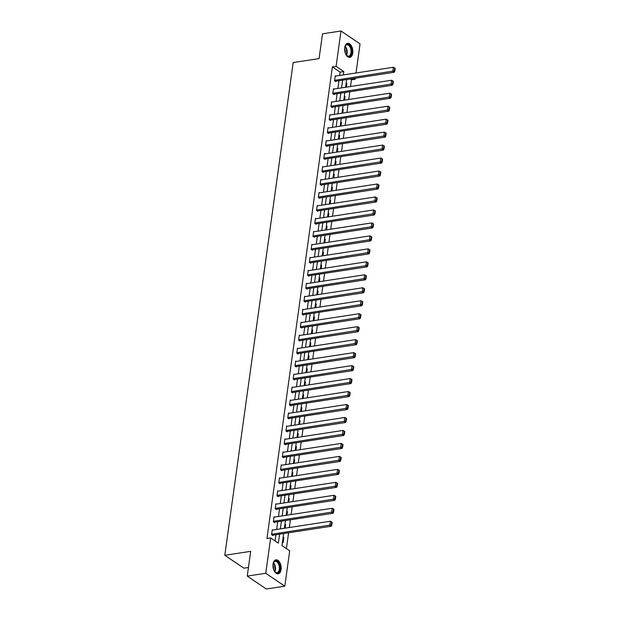 <?xml version="1.0" encoding="UTF-8"?>
<svg xmlns="http://www.w3.org/2000/svg" width="620" height="620" viewBox="0 0 620 620"><rect width="100%" height="100%" fill="white"/><g stroke="black" fill="none" stroke-linecap="round" stroke-linejoin="round"><path stroke-width="0.93" d="M273.048 564.115A7.084 4.022 -98.7 0 1 275.993 559.829A7.084 4.022 -98.7 0 1 281.085 569.555A7.084 4.022 -98.7 0 1 278.14 573.841A7.084 4.022 -98.7 0 1 273.048 564.115M344.72 47.616A7.084 4.022 -98.7 0 1 347.665 43.33A7.084 4.022 -98.7 0 1 352.757 53.056A7.084 4.022 -98.7 0 1 349.812 57.342A7.084 4.022 -98.7 0 1 344.72 47.616M248.457 567.478L243.877 568.183L224.812 555.288L293.183 62.566L319.067 58.606L322.509 33.829L340.992 31L360.057 43.896L356.019 72.982M355.291 78.228L355.151 79.236L353.966 78.43M350.525 86.513L351.455 79.802L355.151 79.236M286.401 548.599L288.602 532.766M289.331 527.519L290.4 519.8M291.129 514.546L292.198 506.827M292.927 501.58L293.996 493.853M294.725 488.607L295.802 480.887M296.531 475.641L297.6 467.914M298.329 462.667L299.398 454.948M300.127 449.694L301.196 441.975M301.925 436.728L303.002 429.001M303.73 423.755L304.8 416.036M305.528 410.781L306.598 403.062M307.326 397.815L308.396 390.089M309.124 384.842L310.194 377.123M310.922 371.868L312 364.149M312.728 358.903L313.798 351.176M314.526 345.929L315.596 338.21M316.324 332.956L317.394 325.237M318.122 319.99L319.199 312.263M319.928 307.016L320.997 299.297M321.726 294.05L322.795 286.324M323.524 281.077L324.593 273.358M325.322 268.103L326.399 260.385M327.128 255.138L328.197 247.411M328.925 242.164L329.995 234.445M330.724 229.191L331.793 221.472M332.522 216.225L333.599 208.498M334.327 203.251L335.397 195.533M336.125 190.278L337.195 182.559M337.923 177.312L338.993 169.585M339.721 164.339L340.798 156.62M341.519 151.373L342.596 143.646M343.325 138.4L344.394 130.673M345.123 125.426L346.192 117.707M346.921 112.46L347.99 104.733M348.719 99.487L349.796 91.768M283.658 533.525L281.984 545.608L289.711 550.839L284.805 586.171L265.748 573.275L270.653 537.935L278.38 543.167L279.628 534.138M265.748 573.275L247.256 576.104L266.321 589L284.805 586.171M351.455 79.802L350.269 78.996M346.162 83.127L346.844 83.591L346.347 87.156M344.356 96.1L345.046 96.565L344.55 100.122M342.558 109.074L343.24 109.531L342.752 113.096M340.76 122.039L341.442 122.504L340.946 126.069M338.962 135.013L339.644 135.478L339.148 139.035M337.156 147.978L337.846 148.444L337.35 152.008M335.358 160.952L336.04 161.417L335.552 164.982M333.56 173.925L334.242 174.383L333.746 177.948M331.762 186.891L332.444 187.356L331.948 190.921M329.956 199.865L330.646 200.33L330.15 203.887M328.158 212.838L328.848 213.296L328.352 216.861M326.36 225.804L327.042 226.269L326.546 229.834M324.562 238.778L325.244 239.243L324.748 242.8M322.764 251.751L323.446 252.208L322.95 255.773M320.959 264.717L321.648 265.182L321.152 268.747M319.161 277.69L319.842 278.155L319.354 281.713M317.363 290.664L318.045 291.121L317.548 294.686M315.565 303.63L316.247 304.094L315.751 307.66M313.759 316.603L314.449 317.068L313.953 320.625M311.961 329.569L312.643 330.034L312.154 333.599M310.163 342.542L310.845 343.007L310.349 346.565M308.365 355.516L309.047 355.973L308.551 359.538M306.559 368.481L307.249 368.947L306.753 372.512M304.761 381.455L305.443 381.92L304.955 385.477M302.963 394.428L303.645 394.886L303.149 398.451M301.165 407.394L301.847 407.859L301.351 411.424M299.359 420.368L300.049 420.833L299.553 424.39M297.561 433.341L298.243 433.799L297.755 437.364M295.763 446.307L296.445 446.772L295.949 450.337M293.965 459.281L294.647 459.746L294.151 463.303M292.167 472.246L292.849 472.711L292.353 476.276M290.362 485.22L291.051 485.685L290.555 489.25M288.563 498.193L289.246 498.65L288.757 502.216M286.765 511.159L287.447 511.624L286.952 515.189M284.967 524.132L285.649 524.597L285.154 528.155M283.162 537.106L283.851 537.563L283.154 542.554L282.472 542.089M339.659 75.485L340.124 72.129L332.39 66.906L266.957 538.501L270.653 537.935M275.071 540.927L275.931 534.704M276.66 529.457L277.737 521.738M278.465 516.483L279.535 508.764M280.263 503.518L281.333 495.791M282.061 490.544L283.131 482.825M283.859 477.571L284.929 469.851M285.657 464.605L286.735 456.878M287.463 451.631L288.533 443.912M289.261 438.666L290.331 430.939M291.059 425.692L292.129 417.973M292.857 412.719L293.934 405M294.663 399.753L295.732 392.026M296.461 386.779L297.53 379.06M298.259 373.806L299.328 366.087M300.057 360.84L301.134 353.113M301.863 347.867L302.932 340.147M303.661 334.893L304.73 327.174M305.459 321.927L306.528 314.201M307.257 308.954L308.334 301.235M309.062 295.98L310.132 288.261M310.86 283.014L311.93 275.288M312.658 270.041L313.728 262.322M314.456 257.075L315.526 249.349M316.254 244.102L317.332 236.383M318.06 231.128L319.13 223.409M319.858 218.162L320.928 210.436M321.656 205.189L322.726 197.47M323.454 192.216L324.531 184.496M325.26 179.25L326.329 171.523M327.058 166.276L328.127 158.557M328.856 153.303L329.925 145.584M330.654 140.337L331.731 132.61M332.46 127.364L333.529 119.644M334.257 114.398L335.327 106.671M336.055 101.424L337.125 93.705M337.853 88.451L338.931 80.732M335.746 76.082L335.25 75.748L334.56 80.74L335.846 81.608L335.908 81.197M333.94 89.048L333.452 88.722L332.762 93.705L334.048 94.581L334.103 94.163M332.142 102.021L331.654 101.688L330.956 106.679L332.25 107.547L332.304 107.136M330.344 114.995L329.856 114.661L329.158 119.652L330.445 120.52L330.507 120.102M328.546 127.96L328.05 127.635L327.36 132.618L328.647 133.494L328.709 133.075M326.74 140.934L326.252 140.6L325.562 145.592L326.849 146.459L326.903 146.049M324.942 153.907L324.454 153.574L323.764 158.565L325.05 159.433L325.105 159.014M323.144 166.873L322.656 166.54L321.958 171.531L323.245 172.407L323.307 171.988M321.346 179.847L320.85 179.513L320.16 184.504L321.447 185.372L321.509 184.962M319.54 192.82L319.052 192.487L318.362 197.47L319.649 198.346L319.703 197.927M317.742 205.786L317.254 205.453L316.564 210.444L317.851 211.319L317.905 210.901M315.944 218.759L315.456 218.426L314.759 223.417L316.053 224.285L316.107 223.874M314.146 231.733L313.65 231.399L312.961 236.383L314.247 237.258L314.309 236.84M312.341 244.699L311.852 244.365L311.163 249.356L312.449 250.224L312.503 249.813M310.543 257.672L310.054 257.339L309.365 262.33L310.651 263.198L310.705 262.779M308.745 270.638L308.256 270.312L307.559 275.296L308.853 276.171L308.907 275.753M306.947 283.611L306.451 283.278L305.761 288.269L307.047 289.137L307.109 288.726M305.149 296.585L304.653 296.252L303.963 301.243L305.249 302.111L305.311 301.692M303.343 309.55L302.854 309.225L302.165 314.208L303.451 315.084L303.506 314.666M301.545 322.524L301.056 322.191L300.359 327.182L301.653 328.05L301.708 327.639M299.747 335.498L299.259 335.164L298.561 340.155L299.847 341.023L299.91 340.605M297.949 348.463L297.453 348.13L296.763 353.121L298.05 353.997L298.112 353.578M296.143 361.437L295.655 361.103L294.965 366.094L296.252 366.963L296.306 366.552M294.345 374.41L293.857 374.077L293.159 379.06L294.454 379.936L294.508 379.517M292.547 387.376L292.059 387.043L291.361 392.034L292.648 392.91L292.71 392.491M290.749 400.35L290.253 400.016L289.563 405.007L290.85 405.875L290.912 405.464M288.943 413.315L288.455 412.99L287.765 417.973L289.052 418.849L289.106 418.43M287.145 426.289L286.657 425.956L285.967 430.946L287.254 431.814L287.308 431.404M285.347 439.262L284.859 438.929L284.162 443.92L285.448 444.788L285.51 444.37M283.549 452.228L283.053 451.903L282.363 456.886L283.65 457.762L283.712 457.343M281.744 465.202L281.255 464.868L280.565 469.859L281.852 470.727L281.906 470.317M279.946 478.175L279.457 477.842L278.767 482.833L280.054 483.701L280.108 483.282M278.147 491.141L277.659 490.815L276.962 495.799L278.256 496.674L278.31 496.256M276.349 504.114L275.853 503.781L275.164 508.772L276.45 509.64L276.512 509.229M274.544 517.088L274.055 516.755L273.366 521.738L274.652 522.614L274.714 522.195M272.746 530.054L272.257 529.72L271.568 534.711L272.854 535.587L272.909 535.168M247.256 576.104L250.697 551.327L224.812 555.288M332.39 66.906L336.094 66.34L340.992 31M343.356 74.919L343.821 71.564L336.094 66.34M280.356 528.891L281.433 521.172M282.162 515.918L283.231 508.199M283.96 502.952L285.029 495.225M285.758 489.978L286.828 482.259M287.556 477.005L288.633 469.286M289.362 464.039L290.431 456.312M291.16 451.065L292.229 443.346M292.958 438.1L294.027 430.373M294.756 425.126L295.833 417.407M296.562 412.153L297.631 404.434M298.36 399.187L299.429 391.46M300.158 386.214L301.227 378.495M301.956 373.24L303.025 365.521M303.754 360.274L304.831 352.548M305.559 347.301L306.629 339.582M307.357 334.327L308.427 326.608M309.155 321.362L310.225 313.635M310.953 308.388L312.031 300.669M312.759 295.422L313.829 287.696M314.557 282.449L315.627 274.73M316.355 269.475L317.425 261.756M318.153 256.51L319.23 248.783M319.959 243.536L321.028 235.817M321.757 230.562L322.826 222.844M323.555 217.597L324.624 209.87M325.353 204.623L326.43 196.904M327.159 191.65L328.228 183.931M328.957 178.684L330.026 170.957M330.755 165.71L331.824 157.992M332.553 152.737L333.63 145.018M334.351 139.771L335.428 132.044M336.156 126.798L337.226 119.079M337.954 113.832L339.024 106.105M339.752 100.858L340.822 93.14M341.55 87.885L342.628 80.166M347.774 74.237L347.386 74.299M346.658 79.546L345.58 87.273M344.852 92.519L343.782 100.239M343.054 105.493L341.984 113.212M341.256 118.459L340.186 126.186M339.458 131.432L338.388 139.151M337.66 144.406L336.583 152.125M335.854 157.371L334.785 165.098M334.056 170.345L332.987 178.064M332.258 183.319L331.188 191.037M330.46 196.284L329.383 204.011M328.654 209.258L327.585 216.977M326.856 222.224L325.787 229.95M325.058 235.197L323.989 242.916M323.26 248.171L322.183 255.89M321.454 261.136L320.385 268.863M319.656 274.11L318.587 281.829M317.858 287.083L316.789 294.802M316.06 300.049L314.983 307.776M314.255 313.022L313.185 320.742M312.457 325.996L311.387 333.715M310.659 338.962L309.589 346.688M308.861 351.935L307.784 359.654M307.063 364.901L305.986 372.628M305.257 377.875L304.188 385.594M303.459 390.848L302.389 398.567M301.661 403.814L300.591 411.541M299.863 416.787L298.786 424.506M298.057 429.761L296.988 437.48M296.259 442.726L295.19 450.453M294.461 455.7L293.392 463.419M292.663 468.674L291.586 476.393M290.858 481.639L289.788 489.366M289.06 494.613L287.99 502.332M287.262 507.586L286.192 515.305M285.464 520.552L284.386 528.279M340.124 72.129L343.821 71.564M346.076 83.708L346.844 83.591M344.278 96.681L345.046 96.565M342.48 109.647L343.24 109.531M340.682 122.621L341.442 122.504M338.877 135.594L339.644 135.478M337.079 148.56L337.846 148.444M335.281 161.533L336.04 161.417M333.483 174.507L334.242 174.383M331.677 187.472L332.444 187.356M329.879 200.446L330.646 200.33M328.081 213.412L328.848 213.296M326.283 226.385L327.042 226.269M324.477 239.359L325.244 239.243M322.679 252.325L323.446 252.208M320.881 265.298L321.648 265.182M319.083 278.272L319.842 278.155M317.277 291.237L318.045 291.121M315.479 304.211L316.247 304.094M313.681 317.184L314.449 317.068M311.883 330.15L312.643 330.034M310.085 343.124L310.845 343.007M308.279 356.097L309.047 355.973M306.481 369.063L307.249 368.947M304.683 382.036L305.443 381.92M302.885 395.002L303.645 394.886M301.08 407.975L301.847 407.859M299.282 420.949L300.049 420.833M297.484 433.915L298.243 433.799M295.686 446.888L296.445 446.772M293.88 459.862L294.647 459.746M292.082 472.828L292.849 472.711M290.284 485.801L291.051 485.685M288.486 498.775L289.246 498.65M286.68 511.74L287.447 511.624M284.882 524.714L285.649 524.597M283.084 537.679L283.851 537.563M335.195 76.167L393.413 67.262L392.832 71.416L394.119 72.292L394.785 71.261L395.188 68.347L394.669 67.998L394.266 70.913L394.785 71.261M335.358 81.274L394.119 72.292M334.614 80.321L394.266 70.913M394.669 67.998L393.413 67.262M344.658 48.12A6.13 3.48 -98.7 0 1 345.1 46.399A6.13 3.48 -98.7 0 1 347.084 44.392A6.13 3.48 -98.7 0 1 351.548 49.654A6.13 3.48 -98.7 0 1 349.207 56.467A6.13 3.48 -98.7 0 1 346.448 55.18A6.13 3.48 -98.7 0 1 345.51 53.669M346.324 55.025A5.681 3.224 81.3 0 0 348.634 56.094A5.681 3.224 81.3 0 0 348.758 56.071A5.681 3.224 81.3 0 0 350.943 49.887A5.681 3.224 81.3 0 0 346.913 44.873A5.681 3.224 81.3 0 0 346.789 44.896A5.681 3.224 81.3 0 0 345.03 46.578M349.331 57.365A7.045 3.999 81.3 0 0 349.37 57.358A7.045 3.999 81.3 0 0 352.09 49.794A7.045 3.999 81.3 0 0 347.208 43.447M344.619 48.841A4.472 2.534 -98.7 0 1 345.255 52.994M272.994 564.619A6.13 3.48 -98.7 0 1 272.994 564.572A6.13 3.48 -98.7 0 1 273.428 562.898A6.13 3.48 -98.7 0 1 277.806 561.774A6.13 3.48 -98.7 0 1 279.953 569.276A6.13 3.48 -98.7 0 1 274.776 571.679A6.13 3.48 -98.7 0 1 273.839 570.168M274.652 571.532A5.681 3.224 81.3 0 0 276.962 572.601A5.681 3.224 81.3 0 0 279.326 569.16A5.681 3.224 81.3 0 0 275.249 561.371A5.681 3.224 81.3 0 0 273.358 563.084M272.955 565.339A4.472 2.534 -98.7 0 1 273.591 569.47A4.472 2.534 -98.7 0 1 273.591 569.493M277.667 573.864A7.045 3.999 81.3 0 0 280.465 569.625A7.045 3.999 81.3 0 0 275.536 559.953M333.397 89.133L391.608 80.236L391.034 84.39L392.321 85.258L392.979 84.227L393.39 81.321L392.871 80.972L392.468 83.878L392.979 84.227M333.56 94.248L392.321 85.258M332.816 93.294L392.468 83.878M392.871 80.972L391.608 80.236M331.591 102.106L389.81 93.202L389.236 97.363L390.522 98.231L391.181 97.201L391.584 94.287L391.073 93.938L390.67 96.852L391.181 97.201M331.754 107.221L390.522 98.231M331.018 106.26L390.67 96.852M391.073 93.938L389.81 93.202M329.794 115.08L388.012 106.175L387.43 110.329L388.724 111.205L389.383 110.174L389.786 107.26L389.275 106.911L388.864 109.825L389.383 110.174M329.956 120.187L388.724 111.205M329.22 119.234L388.864 109.825M389.275 106.911L388.012 106.175M327.996 128.046L386.214 119.141L385.632 123.302L386.919 124.171L387.585 123.14L387.988 120.233L387.469 119.885L387.066 122.791L387.585 123.14M328.158 133.16L386.919 124.171M327.414 132.207L387.066 122.791M387.469 119.885L386.214 119.141M326.197 141.019L384.408 132.114L383.834 136.276L385.121 137.144L385.779 136.113L386.19 133.199L385.671 132.85L385.268 135.764L385.779 136.113M326.36 146.134L385.121 137.144M325.616 145.173L385.268 135.764M385.671 132.85L384.408 132.114M324.392 153.985L382.61 145.088L382.036 149.242L383.323 150.118L383.981 149.079L384.385 146.173L383.873 145.824L383.47 148.73L383.981 149.079M324.554 159.1L383.323 150.118M323.818 158.147L383.47 148.73M383.873 145.824L382.61 145.088M322.594 166.958L380.812 158.054L380.231 162.215L381.525 163.083L382.183 162.053L382.587 159.146L382.075 158.798L381.672 161.704L382.183 162.053M322.757 172.073L381.525 163.083M322.02 171.12L381.672 161.704M382.075 158.798L380.812 158.054M320.796 179.932L379.014 171.027L378.433 175.181L379.719 176.057L380.385 175.026L380.788 172.112L380.269 171.763L379.866 174.677L380.385 175.026M320.959 185.039L379.719 176.057M320.214 184.086L379.866 174.677M380.269 171.763L379.014 171.027M318.998 192.898L377.208 184L376.635 188.155L377.921 189.03L378.588 187.992L378.99 185.085L378.471 184.737L378.068 187.643L378.588 187.992M319.161 198.013L377.921 189.03M318.417 197.059L378.068 187.643M378.471 184.737L377.208 184M317.192 205.871L375.41 196.966L374.837 201.128L376.123 201.996L376.782 200.965L377.185 198.059L376.673 197.71L376.27 200.617L376.782 200.965M317.355 210.986L376.123 201.996M316.619 210.025L376.27 200.617M376.673 197.71L375.41 196.966M315.394 218.845L373.612 209.94L373.038 214.094L374.325 214.97L374.984 213.939L375.387 211.025L374.875 210.676L374.472 213.59L374.984 213.939M315.557 223.952L374.325 214.97M314.821 222.999L374.472 213.59M374.875 210.676L373.612 209.94M313.596 231.81L371.814 222.913L371.233 227.067L372.519 227.935L373.186 226.904L373.589 223.998L373.07 223.649L372.667 226.556L373.186 226.904M313.759 236.925L372.519 227.935M313.022 235.972L372.667 226.556M373.07 223.649L371.814 222.913M311.798 244.784L370.008 235.879L369.435 240.041L370.721 240.909L371.388 239.878L371.791 236.964L371.272 236.615L370.869 239.529L371.388 239.878M311.961 249.899L370.721 240.909M311.217 248.938L370.869 239.529M371.272 236.615L370.008 235.879M309.992 257.757L368.21 248.853L367.637 253.006L368.923 253.882L369.582 252.851L369.985 249.938L369.474 249.589L369.071 252.503L369.582 252.851M310.163 262.865L368.923 253.882M309.419 261.911L369.071 252.503M369.474 249.589L368.21 248.853M308.194 270.723L366.412 261.826L365.839 265.98L367.125 266.848L367.784 265.817L368.187 262.911L367.675 262.562L367.272 265.469L367.784 265.817M308.357 275.838L367.125 266.848M307.621 274.885L367.272 265.469M367.675 262.562L366.412 261.826M306.396 283.697L364.614 274.792L364.033 278.954L365.327 279.822L365.986 278.791L366.389 275.877L365.878 275.528L365.467 278.442L365.986 278.791M306.559 288.812L365.327 279.822M305.823 287.851L365.467 278.442M365.878 275.528L364.614 274.792M304.598 296.67L362.816 287.765L362.235 291.919L363.522 292.795L364.188 291.757L364.591 288.85L364.072 288.502L363.669 291.416L364.188 291.757M304.761 301.777L363.522 292.795M304.017 300.824L363.669 291.416M364.072 288.502L362.816 287.765M302.8 309.636L361.01 300.731L360.437 304.893L361.724 305.761L362.382 304.73L362.793 301.824L362.274 301.475L361.871 304.381L362.382 304.73M302.963 314.751L361.724 305.761M302.219 313.798L361.871 304.381M362.274 301.475L361.01 300.731M300.995 322.609L359.213 313.704L358.639 317.858L359.925 318.734L360.584 317.704L360.987 314.79L360.476 314.441L360.073 317.355L360.584 317.704M301.157 327.724L359.925 318.734M300.421 326.763L360.073 317.355M360.476 314.441L359.213 313.704M299.197 335.575L357.415 326.678L356.833 330.832L358.128 331.708L358.786 330.669L359.189 327.763L358.678 327.414L358.267 330.321L358.786 330.669M299.359 340.69L358.128 331.708M298.623 339.737L358.267 330.321M358.678 327.414L357.415 326.678M297.399 348.548L355.617 339.644L355.035 343.805L356.322 344.673L356.988 343.643L357.391 340.737L356.872 340.388L356.469 343.294L356.988 343.643M297.561 353.663L356.322 344.673M296.817 352.71L356.469 343.294M356.872 340.388L355.617 339.644M295.601 361.522L353.811 352.617L353.237 356.771L354.524 357.647L355.183 356.616L355.593 353.702L355.074 353.353L354.671 356.267L355.183 356.616M295.763 366.629L354.524 357.647M295.019 365.676L354.671 356.267M355.074 353.353L353.811 352.617M293.795 374.488L352.013 365.591L351.439 369.745L352.726 370.613L353.385 369.582L353.788 366.676L353.276 366.327L352.873 369.233L353.385 369.582M293.958 379.603L352.726 370.613M293.221 378.649L352.873 369.233M353.276 366.327L352.013 365.591M291.997 387.461L350.215 378.556L349.634 382.718L350.928 383.586L351.587 382.555L351.99 379.642L351.478 379.3L351.075 382.207L351.587 382.555M292.16 392.576L350.928 383.586M291.423 391.615L351.075 382.207M351.478 379.3L350.215 378.556M290.199 400.435L348.417 391.53L347.836 395.684L349.122 396.56L349.788 395.529L350.192 392.615L349.672 392.266L349.269 395.18L349.788 395.529M290.362 405.542L349.122 396.56M289.618 404.589L349.269 395.18M349.672 392.266L348.417 391.53M288.401 413.4L346.611 404.504L346.038 408.657L347.324 409.525L347.99 408.495L348.394 405.589L347.874 405.24L347.471 408.146L347.99 408.495M288.563 418.515L347.324 409.525M287.82 417.562L347.471 408.146M347.874 405.24L346.611 404.504M286.595 426.374L344.813 417.469L344.24 421.631L345.526 422.499L346.185 421.468L346.588 418.554L346.076 418.206L345.673 421.12L346.185 421.468M286.758 431.489L345.526 422.499M286.022 430.528L345.673 421.12M346.076 418.206L344.813 417.469M284.797 439.347L343.015 430.443L342.442 434.597L343.728 435.472L344.387 434.442L344.79 431.528L344.278 431.179L343.875 434.093L344.387 434.442M284.96 444.455L343.728 435.472M284.224 443.502L343.875 434.093M344.278 431.179L343.015 430.443M282.999 452.313L341.217 443.409L340.636 447.57L341.922 448.438L342.589 447.407L342.992 444.501L342.472 444.153L342.07 447.059L342.589 447.407M283.162 457.428L341.922 448.438M282.425 456.475L342.07 447.059M342.472 444.153L341.217 443.409M281.201 465.287L339.411 456.382L338.838 460.544L340.124 461.412L340.791 460.381L341.194 457.467L340.675 457.118L340.272 460.032L340.791 460.381M281.364 470.402L340.124 461.412M280.62 469.441L340.272 460.032M340.675 457.118L339.411 456.382M279.395 478.26L337.613 469.356L337.04 473.51L338.326 474.385L338.985 473.347L339.388 470.44L338.877 470.092L338.474 472.998L338.985 473.347M279.558 483.368L338.326 474.385M278.822 482.414L338.474 472.998M338.877 470.092L337.613 469.356M277.597 491.226L335.815 482.321L335.242 486.483L336.528 487.351L337.187 486.32L337.59 483.414L337.079 483.065L336.675 485.971L337.187 486.32M277.76 496.341L336.528 487.351M277.024 495.388L336.675 485.971M337.079 483.065L335.815 482.321M275.799 504.2L334.017 495.295L333.436 499.449L334.73 500.325L335.389 499.294L335.792 496.38L335.273 496.031L334.87 498.945L335.389 499.294M275.962 509.307L334.73 500.325M275.226 508.354L334.87 498.945M335.273 496.031L334.017 495.295M274.001 517.165L332.219 508.268L331.638 512.422L332.925 513.298L333.591 512.26L333.994 509.353L333.475 509.005L333.072 511.911L333.591 512.26M274.164 522.28L332.925 513.298M273.42 521.327L333.072 511.911M333.475 509.005L332.219 508.268M272.203 530.139L330.413 521.234L329.84 525.396L331.127 526.264L331.785 525.233L332.188 522.327L331.677 521.978L331.274 524.884L331.785 525.233M272.366 535.254L331.127 526.264M271.622 534.293L331.274 524.884M331.677 521.978L330.413 521.234M345.162 46.306A5.681 3.224 -98.7 0 1 346.534 55.25M346.216 54.885A5.495 3.115 81.3 0 0 344.976 46.748M273.498 562.805A5.681 3.224 -98.7 0 1 275.474 569.749A5.681 3.224 -98.7 0 1 274.862 571.749M274.544 571.384A5.495 3.115 81.3 0 0 275.001 569.734A5.495 3.115 81.3 0 0 273.304 563.247"/></g></svg>
